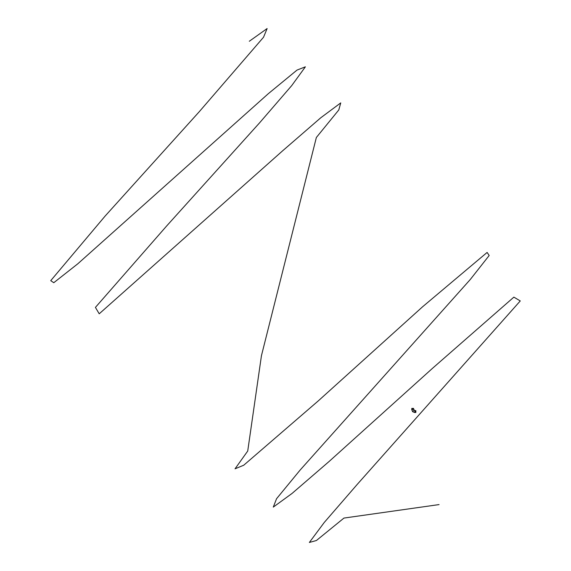 <?xml version="1.0" encoding="UTF-8"?>
<svg xmlns="http://www.w3.org/2000/svg" width="571" height="571" viewBox="0 0 571 571"><rect width="100%" height="100%" fill="white"/><g stroke="black" fill="none" stroke-linecap="round" stroke-linejoin="round"><path stroke-width="0.86" d="M411.791 409.321L413.618 409.45M411.791 408.401L413.604 408.401L411.77 408.765M413.711 409.45L411.684 409.45L412.605 411.662L414.032 410.228L412.605 411.662L414.81 412.576L414.81 410.549L413.711 409.45M414.939 412.462L414.939 410.635L415.845 410.635L415.502 412.49M415.845 410.635L415.845 412.49M249.306 41.262L267.128 28.55L263.509 37.265L199.229 111.752L105.121 216.066L50.733 280.654L53.781 282.709L77.777 263.816L268.32 93.68L297.02 70.083L305.385 66.821L291.745 85.564L259.648 122.765L166.761 225.852L95.421 307.398L99.218 313.8L282.574 150.858L320.738 117.797L340.737 102.901L338.796 109.946L316.355 137.49L261.447 355.669L247.728 451.026L235.038 468.812L243.731 465.222L318.211 400.949L422.526 306.834L487.12 252.446L489.176 255.501L470.283 279.497L300.146 470.04L276.55 498.733L273.288 507.098L292.031 493.458L329.224 461.368L432.318 368.481L513.864 297.134L520.267 300.938L357.325 484.294L324.264 522.451L309.368 542.45L316.405 540.516L343.956 518.068L439.07 504.586M413.604 408.401L413.625 409.321"/></g></svg>
